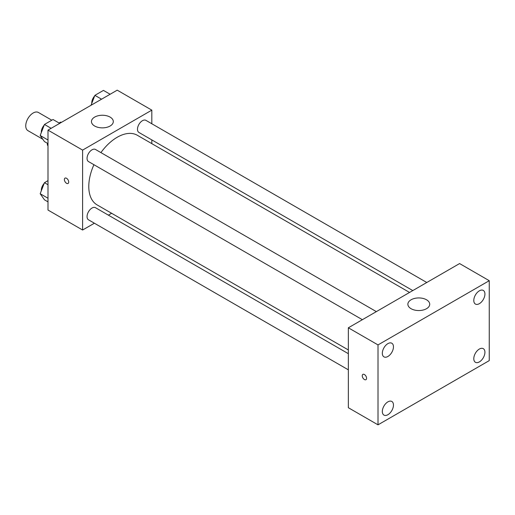 <?xml version="1.0" encoding="UTF-8"?>
<svg xmlns="http://www.w3.org/2000/svg" width="515" height="515" viewBox="0 0 515 515"><rect width="100%" height="100%" fill="white"/><g stroke="black" fill="none" stroke-linecap="round" stroke-linejoin="round"><path stroke-width="0.77" d="M51.809 120.214L38.413 112.476A10.487 6.058 120 0 0 30.327 115.289A10.487 6.058 120 0 0 25.75 125.84A10.487 6.058 120 0 0 27.919 130.643L42.803 139.237M59.077 123.014L60.616 122.126A13.538 7.815 120 0 1 61.465 122.345M47.998 145.41L47.38 145.05A13.538 7.815 120 0 0 47.998 145.674M47.38 145.05L47.38 143.273M61.234 122.48L60.616 122.126M94.4 223.214L82.606 230.025L47.998 210.049L47.998 130.121L117.214 90.164L151.822 110.139L151.822 123.761M111.62 213.274L108.388 215.141M93.923 164.71A40.202 23.214 120 0 0 88.786 186.494A40.202 23.214 120 0 0 97.11 204.899L348.346 349.949M409.56 292.449L137.318 135.265A40.202 23.214 120 0 0 100.914 152.601M151.822 139.906L151.822 143.64M82.606 230.025L82.606 150.103L151.822 110.139M426.781 282.503L145.925 120.356A6.991 4.036 120 0 0 140.537 122.229A6.991 4.036 120 0 0 137.486 129.265A6.991 4.036 120 0 0 138.934 132.464L412.792 290.582M348.346 353.683L95.494 207.7A6.991 4.036 120 0 0 90.106 209.573A6.991 4.036 120 0 0 87.054 216.609A6.991 4.036 120 0 0 88.503 219.815L348.346 369.828M362.367 319.693L88.503 161.581A6.991 4.036 -60 0 1 88.503 153.509A6.991 4.036 -60 0 1 95.494 149.472L376.349 311.62M82.606 150.103L47.998 130.121M94.657 126.02A10.924 6.309 180 0 1 91.458 121.559A10.924 6.309 180 0 1 102.382 115.251A10.924 6.309 180 0 1 113.306 121.559A10.924 6.309 180 0 1 106.56 127.385A10.924 6.309 180 0 1 94.657 126.02M68.701 182.04A3.058 1.764 60 0 1 68.07 183.437A3.058 1.764 60 0 1 65.006 181.673A3.058 1.764 60 0 1 65.006 178.139A3.058 1.764 60 0 1 67.368 178.956A3.058 1.764 60 0 1 68.701 182.04M68.07 183.437A3.058 1.764 60 0 1 65.012 181.673A3.058 1.764 60 0 1 65.012 178.139M348.346 407.713L348.346 327.791L459.586 263.564L489.25 280.694L489.25 360.616L378.01 424.836L348.346 407.713M378.01 424.836L378.01 344.915L348.346 327.791M366.577 378.274A3.058 1.764 60 0 1 365.946 379.677A3.058 1.764 60 0 1 362.882 377.913A3.058 1.764 60 0 1 362.882 374.379A3.058 1.764 60 0 1 365.244 375.197A3.058 1.764 60 0 1 366.577 378.274M378.01 344.915L489.25 280.694M426.523 308.697A10.924 6.309 180 0 1 414.62 310.069A10.924 6.309 180 0 1 407.874 304.243A10.924 6.309 180 0 1 418.798 297.934A10.924 6.309 180 0 1 429.722 304.243A10.924 6.309 180 0 1 426.523 308.697M479.362 290.821A7.873 4.545 120 0 0 473.794 300.464A7.873 4.545 120 0 0 475.429 304.062A7.873 4.545 120 0 0 483.295 299.518A7.873 4.545 120 0 0 483.295 290.428A7.873 4.545 120 0 0 479.362 290.821M387.898 343.627A7.873 4.545 120 0 0 382.33 353.264A7.873 4.545 120 0 0 383.965 356.869A7.873 4.545 120 0 0 391.831 352.324A7.873 4.545 120 0 0 391.831 343.235A7.873 4.545 120 0 0 387.898 343.627M387.898 401.855A7.873 4.545 120 0 0 382.33 411.498A7.873 4.545 120 0 0 383.965 415.103A7.873 4.545 120 0 0 391.831 410.558A7.873 4.545 120 0 0 391.831 401.468A7.873 4.545 120 0 0 387.898 401.855M479.362 349.048A7.873 4.545 120 0 0 473.794 358.691A7.873 4.545 120 0 0 475.429 362.296A7.873 4.545 120 0 0 483.295 357.751A7.873 4.545 120 0 0 483.295 348.661A7.873 4.545 120 0 0 479.362 349.048M365.946 379.677A3.058 1.764 60 0 1 362.888 377.907A3.058 1.764 60 0 1 362.888 374.379M47.998 143.627L44.457 141.586L40.176 135.496L44.457 124.456L53.019 119.512L59.695 123.368M47.998 140.009L40.176 135.496M51.133 128.312L44.457 124.456M44.193 125.139A6.991 4.036 120 0 0 41.322 131.975A6.991 4.036 120 0 0 41.342 132.484M91.033 105.279L94.889 95.346L103.451 90.402L110.126 94.251M101.558 99.195L94.889 95.346M94.625 96.022A6.991 4.036 120 0 0 91.754 102.865A6.991 4.036 120 0 0 91.773 103.367M47.998 201.861L44.457 199.814L40.176 193.724L44.457 182.69L47.998 180.643M47.998 198.243L40.176 193.724M47.998 184.731L44.457 182.69M44.193 183.366A6.991 4.036 120 0 0 41.322 190.209A6.991 4.036 120 0 0 41.342 190.717"/></g></svg>

